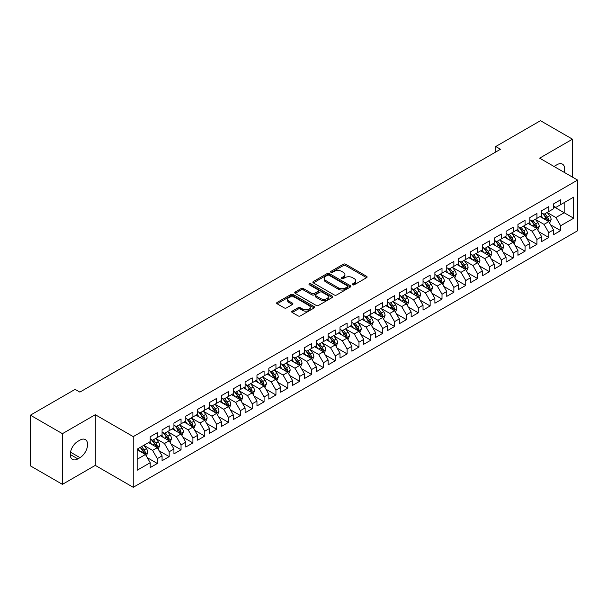 <?xml version="1.0" encoding="UTF-8"?>
<svg xmlns="http://www.w3.org/2000/svg" width="608" height="608" viewBox="0 0 608 608"><rect width="100%" height="100%" fill="white"/><g stroke="black" fill="none" stroke-linecap="round" stroke-linejoin="round"><path stroke-width="0.91" d="M352.61 284.81A1.155 0.669 0 0 0 354.236 284.81L366.609 277.666A1.649 0.95 0 0 0 367.095 276.997A1.649 0.95 0 0 0 366.609 276.321L345.648 264.222A1.649 0.95 0 0 0 343.322 264.222L330.95 271.366A1.155 0.669 0 0 0 330.615 271.837A1.155 0.669 0 0 0 330.95 272.308A1.155 0.669 0 0 0 332.584 272.308L334.18 271.381A5.267 3.04 0 0 1 341.635 271.381L343.383 272.392A5.267 3.04 0 0 1 344.926 274.542A5.267 3.04 0 0 1 343.383 276.693L341.78 277.613A1.155 0.669 0 0 0 341.445 278.084A1.155 0.669 0 0 0 341.78 278.555A1.155 0.669 0 0 0 343.414 278.555L345.01 277.636A5.267 3.04 0 0 1 352.465 277.636L354.213 278.639A5.267 3.04 0 0 1 355.756 280.79A5.267 3.04 0 0 1 354.213 282.94L352.61 283.868A1.155 0.669 0 0 0 352.268 284.339A1.155 0.669 0 0 0 352.61 284.81L352.61 283.868M292.205 311.144A1.649 0.95 0 0 0 291.726 311.813A1.649 0.95 0 0 0 292.205 312.489L298.087 315.886A1.649 0.95 0 0 0 300.42 315.886L314.154 307.952A1.649 0.95 0 0 0 314.64 307.276A1.649 0.95 0 0 0 314.154 306.607L293.2 294.508A1.649 0.95 0 0 0 290.867 294.508L277.126 302.442A1.649 0.95 0 0 0 276.648 303.111A1.649 0.95 0 0 0 277.126 303.78L284.232 307.884A1.649 0.95 0 0 0 286.558 307.884L292.44 304.486A1.649 0.95 0 0 0 292.927 303.818A1.649 0.95 0 0 0 292.44 303.141L288.922 301.112A4.408 2.546 0 0 1 287.63 299.311A4.408 2.546 0 0 1 290.35 296.962A4.408 2.546 0 0 1 295.146 297.517L308.948 305.482A4.408 2.546 0 0 1 310.24 307.276A4.408 2.546 0 0 1 307.519 309.632A4.408 2.546 0 0 1 302.716 309.077L300.42 307.747A1.649 0.95 0 0 0 298.087 307.747L292.205 311.144L292.205 312.489M62.426 433.679L62.426 484.356L95.289 465.386L95.289 414.709L62.426 433.679L30.4 415.188L75.118 389.363L79.868 392.107L500.498 149.256L495.748 146.52L495.748 152M95.289 414.709L133.243 436.62L577.6 180.074L577.6 230.759L133.243 487.304L133.243 436.62M572.5 177.133L572.5 139.186L539.638 158.164L577.6 180.074M572.5 139.186L540.474 120.696L495.748 146.52M334.301 294.979A1.649 0.95 0 0 0 336.627 294.979L350.368 287.044A1.649 0.95 0 0 0 350.846 286.376A1.649 0.95 0 0 0 350.368 285.699L329.407 273.6A1.649 0.95 0 0 0 327.081 273.6L313.34 281.534A1.649 0.95 0 0 0 312.862 282.203A1.649 0.95 0 0 0 313.34 282.88L334.301 294.979M309.784 285.061A1.155 0.669 0 0 1 310.954 285.22L310.954 283.852L332.264 296.157A1.649 0.95 0 0 1 332.743 296.826A1.649 0.95 0 0 1 332.264 297.494L318.524 305.429A1.649 0.95 0 0 1 316.19 305.429L295.237 293.33L295.237 291.984A1.649 0.95 0 0 0 294.751 292.661A1.649 0.95 0 0 0 295.237 293.33M295.237 291.984L301.112 288.587A1.649 0.95 0 0 1 303.445 288.587L311.942 293.497A1.649 0.95 0 0 0 314.275 293.497L318.174 291.247A1.649 0.95 0 0 0 318.653 290.571A1.649 0.95 0 0 0 318.174 289.902L309.328 284.795A1.155 0.669 0 0 1 308.986 284.324A1.155 0.669 0 0 1 309.7 283.708A1.155 0.669 0 0 1 310.954 283.852M553.523 206.583L564.194 212.747L564.194 202.608L573.686 197.129L560.637 204.66L560.637 199.796L553.523 203.908L553.523 208.772L548.773 211.508L548.773 206.652L541.66 210.756L541.66 215.62L536.91 218.356L536.91 213.499L529.796 217.603L529.796 222.467L525.054 225.211L525.054 220.347L517.932 224.451L517.932 229.315L513.19 232.058L513.19 227.194L506.069 231.306L506.069 236.162L501.326 238.906L501.326 234.042L494.213 238.154L494.213 243.01L489.463 245.754L489.463 240.89L482.349 245.001L482.349 249.865L477.599 252.601L477.599 247.737L470.486 251.849L470.486 256.713L465.743 259.449L465.743 254.585L458.622 258.696L458.622 263.56L453.88 266.296L453.88 261.432L446.758 265.544L446.758 270.408L442.016 273.144L442.016 268.288L434.895 272.392L434.895 277.256L430.152 279.999L430.152 275.135L423.039 279.239L423.039 284.103L418.289 286.847L418.289 281.983L411.175 286.094L411.175 290.951L406.433 293.694L406.433 288.83L399.312 292.942L399.312 297.798L394.569 300.542L394.569 295.678L387.448 299.79L387.448 304.654L382.706 307.39L382.706 302.526L375.584 306.637L375.584 311.501L370.842 314.237L370.842 309.373L363.728 313.485L363.728 318.349L358.978 321.085L358.978 316.221L351.865 320.332L351.865 325.196L347.122 327.932L347.122 323.076L340.001 327.18L340.001 332.044L335.259 334.788L335.259 329.924L328.138 334.028L328.138 338.892L323.395 341.635L323.395 336.771L316.274 340.883L316.274 345.739L311.532 348.483L311.532 343.619L304.418 347.73L304.418 352.587L299.668 355.33L299.668 350.466L292.554 354.578L292.554 359.442L287.804 362.178L287.804 357.314L280.691 361.426L280.691 366.29L275.948 369.026L275.948 364.162L268.827 368.273L268.827 373.137L264.085 375.873L264.085 371.009L256.964 375.121L256.964 379.985L252.221 382.721L252.221 377.864L245.108 381.968L245.108 386.832L240.358 389.576L240.358 384.712L233.244 388.816L233.244 393.68L228.494 396.424L228.494 391.56L221.38 395.671L221.38 400.528L216.638 403.271L216.638 398.407L209.517 402.519L209.517 407.375L204.774 410.119L204.774 405.255L197.653 409.366L197.653 414.23L192.911 416.966L192.911 412.102L185.797 416.214L185.797 421.078L181.047 423.814L181.047 418.95L173.934 423.062L173.934 427.926L169.184 430.662L169.184 425.798L162.07 429.909L162.07 434.773L157.328 437.509L157.328 432.653L150.206 436.757L150.206 441.621L137.157 449.152L137.157 470.25L150.206 462.718L145.464 454.495L137.157 449.7M573.686 197.129L573.686 218.219L560.637 225.758L555.894 217.535L547.291 212.572M550.612 224.831L560.637 230.614L560.637 225.758M560.637 230.614L553.523 234.726L553.523 229.862L548.773 232.606L544.031 224.382L535.428 219.42M538.749 231.678L548.773 237.47L548.773 232.606M548.773 237.47L541.66 241.574L541.66 236.71L536.91 239.453L532.167 231.238L523.572 226.267M526.893 238.526L536.91 244.317L536.91 239.453M536.91 244.317L529.796 248.421L529.796 243.565L525.054 246.301L520.304 238.085L511.708 233.115M515.029 245.374L525.054 251.165L525.054 246.301M525.054 251.165L517.932 255.276L517.932 250.412L513.19 253.148L508.44 244.933L499.844 239.962M503.166 252.229L513.19 258.012L513.19 253.148M513.19 258.012L506.069 262.124L506.069 257.26L501.326 259.996L496.584 251.78L487.981 246.818M491.302 259.076L501.326 264.86L501.326 259.996M501.326 264.86L494.213 268.972L494.213 264.108L489.463 266.844L484.72 258.628L476.117 253.665M479.438 265.924L489.463 271.708L489.463 266.844M489.463 271.708L482.349 275.819L482.349 270.955L477.599 273.699L472.857 265.476L464.254 260.513M467.582 272.772L477.599 278.555L477.599 273.699M477.599 278.555L470.486 282.667L470.486 277.803L465.743 280.546L460.993 272.323L452.398 267.36M455.719 279.619L465.743 285.403L465.743 280.546M465.743 285.403L458.622 289.514L458.622 284.65L453.88 287.394L449.13 279.171L440.534 274.208M443.855 286.467L453.88 292.258L453.88 287.394M453.88 292.258L446.758 296.362L446.758 291.498L442.016 294.242L437.274 286.026L428.67 281.056M431.992 293.314L442.016 299.106L442.016 294.242M442.016 299.106L434.895 303.21L434.895 298.353L430.152 301.089L425.41 292.874L416.807 287.903M420.128 300.162L430.152 305.953L430.152 301.089M430.152 305.953L423.039 310.065L423.039 305.201L418.289 307.937L413.546 299.721L404.943 294.751M408.272 307.017L418.289 312.801L418.289 307.937M418.289 312.801L411.175 316.912L411.175 312.048L406.433 314.784L401.683 306.569L393.087 301.606M396.408 313.865L406.433 319.648L406.433 314.784M406.433 319.648L399.312 323.76L399.312 318.896L394.569 321.632L389.819 313.416L381.224 308.454M384.545 320.712L394.569 326.496L394.569 321.632M394.569 326.496L387.448 330.608L387.448 325.744L382.706 328.487L377.963 320.264L369.36 315.301M372.681 327.56L382.706 333.344L382.706 328.487M382.706 333.344L375.584 337.455L375.584 332.591L370.842 335.335L366.1 327.112L357.496 322.149M360.818 334.408L370.842 340.191L370.842 335.335M370.842 340.191L363.728 344.303L363.728 339.439L358.978 342.182L354.236 333.959L345.633 328.996M348.954 341.255L358.978 347.046L358.978 342.182M358.978 347.046L351.865 351.15L351.865 346.286L347.122 349.03L342.372 340.814L333.777 335.844M337.098 348.103L347.122 353.894L347.122 349.03M347.122 353.894L340.001 357.998L340.001 353.142L335.259 355.878L330.509 347.662L321.913 342.692M325.234 354.95L335.259 360.742L335.259 355.878M335.259 360.742L328.138 364.853L328.138 359.989L323.395 362.725L318.653 354.51L310.05 349.539M313.371 361.806L323.395 367.589L323.395 362.725M323.395 367.589L316.274 371.701L316.274 366.837L311.532 369.573L306.789 361.357L298.186 356.394M301.507 368.653L311.532 374.437L311.532 369.573M311.532 374.437L304.418 378.548L304.418 373.684L299.668 376.42L294.926 368.205L286.322 363.242M289.644 375.501L299.668 381.284L299.668 376.42M299.668 381.284L292.554 385.396L292.554 380.532L287.804 383.276L283.062 375.052L274.466 370.09M277.788 382.348L287.804 388.132L287.804 383.276M287.804 388.132L280.691 392.244L280.691 387.38L275.948 390.123L271.198 381.9L262.603 376.937M265.924 389.196L275.948 394.98L275.948 390.123M275.948 394.98L268.827 399.091L268.827 394.227L264.085 396.971L259.342 388.748L250.739 383.785M254.06 396.044L264.085 401.835L264.085 396.971M264.085 401.835L256.964 405.939L256.964 401.075L252.221 403.818L247.479 395.603L238.876 390.632M242.197 402.891L252.221 408.682L252.221 403.818M252.221 408.682L245.108 412.786L245.108 407.93L240.358 410.666L235.615 402.45L227.012 397.48M230.333 409.739L240.358 415.53L240.358 410.666M240.358 415.53L233.244 419.634L233.244 414.778L228.494 417.514L223.752 409.298L215.156 404.328M218.477 416.594L228.494 422.378L228.494 417.514M228.494 422.378L221.38 426.489L221.38 421.625L216.638 424.361L211.888 416.146L203.292 411.183M206.614 423.442L216.638 429.225L216.638 424.361M216.638 429.225L209.517 433.337L209.517 428.473L204.774 431.209L200.032 422.993L191.429 418.03M194.75 430.289L204.774 436.073L204.774 431.209M204.774 436.073L197.653 440.184L197.653 435.32L192.911 438.064L188.168 429.841L179.565 424.878M182.886 437.137L192.911 442.92L192.911 438.064M192.911 442.92L185.797 447.032L185.797 442.168L181.047 444.912L176.305 436.688L167.702 431.726M171.023 443.984L181.047 449.768L181.047 444.912M181.047 449.768L173.934 453.88L173.934 449.016L169.184 451.759L164.441 443.536L155.846 438.573M159.167 450.832L169.184 456.623L169.184 451.759M169.184 456.623L162.07 460.727L162.07 455.863L157.328 458.607L152.578 450.391L143.982 445.421M147.303 457.68L157.328 463.471L157.328 458.607M157.328 463.471L150.206 467.575L150.206 462.718M150.206 438.885L152.578 440.253L157.328 437.509M137.157 459.291L145.464 454.495M162.07 432.03L164.441 433.405L169.184 430.662M152.578 450.391L157.328 447.648L148.55 442.578M162.07 455.863L157.328 447.648M173.934 425.182L176.305 426.558L181.047 423.814M164.441 443.536L169.184 440.8L160.406 435.731M173.934 449.016L169.184 440.8M185.797 418.334L188.168 419.702L192.911 416.966M176.305 436.688L181.047 433.952L172.269 428.883M185.797 442.168L181.047 433.952M197.653 411.487L200.032 412.855L204.774 410.119M188.168 429.841L192.911 427.105L184.133 422.036M197.653 435.32L192.911 427.105M209.517 404.639L211.888 406.007L216.638 403.271M200.032 422.993L204.774 420.257L195.996 415.188M209.517 428.473L204.774 420.257M221.38 397.792L223.752 399.16L228.494 396.424M211.888 416.146L216.638 413.402L207.86 408.34M221.38 421.625L216.638 413.402M233.244 390.944L235.615 392.312L240.358 389.576M223.752 409.298L228.494 406.554L219.716 401.485M233.244 414.778L228.494 406.554M245.108 384.096L247.479 385.464L252.221 382.721M235.615 402.45L240.358 399.707L231.58 394.638M245.108 407.93L240.358 399.707M256.964 377.249L259.342 378.617L264.085 375.873M247.479 395.603L252.221 392.859L243.443 387.79M256.964 401.075L252.221 392.859M268.827 370.394L271.198 371.769L275.948 369.026M259.342 388.748L264.085 386.012L255.307 380.942M268.827 394.227L264.085 386.012M280.691 363.546L283.062 364.914L287.804 362.178M271.198 381.9L275.948 379.164L267.17 374.095M280.691 387.38L275.948 379.164M292.554 356.698L294.926 358.066L299.668 355.33M283.062 375.052L287.804 372.316L279.026 367.247M292.554 380.532L287.804 372.316M304.418 349.851L306.789 351.219L311.532 348.483M294.926 368.205L299.668 365.469L290.89 360.4M304.418 373.684L299.668 365.469M316.274 343.003L318.653 344.371L323.395 341.635M306.789 361.357L311.532 358.614L302.754 353.552M316.274 366.837L311.532 358.614M328.138 336.156L330.509 337.524L335.259 334.788M318.653 354.51L323.395 351.766L314.617 346.697M328.138 359.989L323.395 351.766M340.001 329.308L342.372 330.676L347.122 327.932M330.509 347.662L335.259 344.918L326.481 339.849M340.001 353.142L335.259 344.918M351.865 322.46L354.236 323.828L358.978 321.085M342.372 340.814L347.122 338.071L338.344 333.002M351.865 346.286L347.122 338.071M363.728 315.605L366.1 316.981L370.842 314.237M354.236 333.959L358.978 331.223L350.2 326.154M363.728 339.439L358.978 331.223M375.584 308.758L377.963 310.126L382.706 307.39M366.1 327.112L370.842 324.376L362.064 319.306M375.584 332.591L370.842 324.376M387.448 301.91L389.819 303.278L394.569 300.542M377.963 320.264L382.706 317.528L373.928 312.459M387.448 325.744L382.706 317.528M399.312 295.062L401.683 296.43L406.433 293.694M389.819 313.416L394.569 310.68L385.791 305.611M399.312 318.896L394.569 310.68M411.175 288.215L413.546 289.583L418.289 286.847M401.683 306.569L406.433 303.825L397.655 298.764M411.175 312.048L406.433 303.825M423.039 281.367L425.41 282.735L430.152 279.999M413.546 299.721L418.289 296.978L409.511 291.916M423.039 305.201L418.289 296.978M434.895 274.52L437.274 275.888L442.016 273.144M425.41 292.874L430.152 290.13L421.374 285.061M434.895 298.353L430.152 290.13M446.758 267.672L449.13 269.04L453.88 266.296M437.274 286.026L442.016 283.282L433.238 278.213M446.758 291.498L442.016 283.282M458.622 260.817L460.993 262.192L465.743 259.449M449.13 279.171L453.88 276.435L445.102 271.366M458.622 284.65L453.88 276.435M470.486 253.969L472.857 255.345L477.599 252.601M460.993 272.323L465.743 269.587L456.965 264.518M470.486 277.803L465.743 269.587M482.349 247.122L484.72 248.49L489.463 245.754M472.857 265.476L477.599 262.74L468.821 257.67M482.349 270.955L477.599 262.74M494.213 240.274L496.584 241.642L501.326 238.906M484.72 258.628L489.463 255.892L480.685 250.823M494.213 264.108L489.463 255.892M506.069 233.426L508.44 234.794L513.19 232.058M496.584 251.78L501.326 249.037L492.548 243.975M506.069 257.26L501.326 249.037M517.932 226.579L520.304 227.947L525.054 225.211M508.44 244.933L513.19 242.189L504.412 237.128M517.932 250.412L513.19 242.189M529.796 219.731L532.167 221.099L536.91 218.356M520.304 238.085L525.054 235.342L516.276 230.272M529.796 243.565L525.054 235.342M541.66 212.884L544.031 214.252L548.773 211.508M532.167 231.238L536.91 228.494L528.132 223.425M541.66 236.71L536.91 228.494M553.523 206.028L555.894 207.404L560.637 204.66M544.031 224.382L548.773 221.646L539.995 216.577M553.523 229.862L548.773 221.646M30.4 415.188L30.4 465.865L62.426 484.356M95.289 465.386L133.243 487.304M555.894 217.535L564.194 212.747L573.686 218.219M564.201 172.345A10.739 6.202 120 0 0 562.446 164.137A10.739 6.202 120 0 0 557.08 164.669L554.944 165.9A10.739 6.202 120 0 0 554.048 166.478M77.847 441.347A10.739 6.202 120 0 0 70.832 450.809A10.739 6.202 120 0 0 72.481 459.412A10.739 6.202 120 0 0 77.847 458.88L79.982 457.649A10.739 6.202 120 0 0 86.997 448.187A10.739 6.202 120 0 0 85.356 439.584A10.739 6.202 120 0 0 79.982 440.116L77.847 441.347M353.066 284.97L354.213 284.316A5.267 3.04 0 0 0 355.756 282.165L355.756 280.79M344.926 274.542L344.926 275.91A5.267 3.04 0 0 1 343.383 278.061L342.243 278.722M366.586 277.681L345.648 265.59A1.649 0.95 0 0 0 343.322 265.59L331.413 272.468M350.368 285.699L350.368 287.044L329.407 274.968A1.649 0.95 0 0 0 327.081 274.968L313.363 282.887L313.34 281.534M347.457 286.839A1.155 0.669 0 0 0 347.791 286.376A1.155 0.669 0 0 0 347.457 285.904L329.057 275.28A1.155 0.669 0 0 0 327.431 275.28L325.744 276.252A5.267 3.04 0 0 0 324.201 278.403A5.267 3.04 0 0 0 325.744 280.554L338.314 287.82A5.267 3.04 0 0 0 345.77 287.82L347.457 286.839L347.457 288.215A1.155 0.669 0 0 0 347.791 287.744L347.791 286.376M324.201 278.403L324.201 279.779A5.267 3.04 0 0 0 325.744 281.93L325.744 280.554M347.457 288.215L345.77 289.188A5.267 3.04 0 0 1 338.314 289.188L325.744 281.93M295.26 293.345L301.112 289.963L301.112 288.587M318.653 290.571L318.653 291.946A1.649 0.95 0 0 1 318.174 292.615L314.275 294.865A1.649 0.95 0 0 1 311.942 294.865L303.445 289.963A1.649 0.95 0 0 0 301.112 289.963M310.954 285.22L332.242 297.51M320.766 298.589A4.408 2.546 0 0 0 325.561 299.144A4.408 2.546 0 0 0 328.282 296.795A4.408 2.546 0 0 0 326.99 294.994L322.134 292.19A1.649 0.95 0 0 0 319.8 292.19L315.902 294.439A1.649 0.95 0 0 0 315.423 295.108A1.649 0.95 0 0 0 315.902 295.784L320.766 298.589L320.766 299.957A4.408 2.546 0 0 0 325.561 300.512A4.408 2.546 0 0 0 328.282 298.163L328.282 296.795M315.423 295.108L315.423 296.484A1.649 0.95 0 0 0 315.902 297.152L315.902 295.784M320.766 299.957L315.902 297.152M310.24 307.276L310.24 308.651A4.408 2.546 0 0 1 307.519 311A4.408 2.546 0 0 1 302.716 310.445L300.42 309.122A1.649 0.95 0 0 0 298.087 309.122L292.228 312.504M287.63 299.311L287.63 300.679A4.408 2.546 0 0 0 288.922 302.48L288.922 301.112M292.418 304.502L288.922 302.48M314.154 306.607L314.154 307.952L293.2 295.876A1.649 0.95 0 0 0 290.867 295.876L277.149 303.795M549.655 223.166L551.122 219.579A4.446 2.569 -120 0 0 549.708 215.794L547.185 212.428M543.172 218.409L541.257 215.855M547.937 221.16L548.72 219.769A4.446 2.569 -120 0 0 547.451 217.094L544.928 213.727M543.491 213.94L546.607 218.097A2.265 1.307 60 0 1 547.018 218.781L548.72 219.769M542.708 213.492L546.03 217.915A4.446 2.569 60 0 1 547.299 220.59L547.39 220.848M537.791 230.014L539.258 226.427A4.446 2.569 -120 0 0 537.844 222.642L535.321 219.275M531.308 225.256L529.393 222.703M536.074 228.008L536.864 226.617A4.446 2.569 -120 0 0 535.587 223.942L533.072 220.575M531.628 220.788L534.744 224.945A2.265 1.307 60 0 1 535.154 225.629L536.864 226.617M530.845 220.339L534.166 224.762A4.446 2.569 60 0 1 535.435 227.438L535.526 227.696M525.928 236.862L527.402 233.274A4.446 2.569 -120 0 0 525.981 229.49L523.458 226.123M519.445 232.104L517.53 229.55M524.21 234.863L525 233.464A4.446 2.569 -120 0 0 523.724 230.789L521.208 227.43M519.772 227.635L522.88 231.792A2.265 1.307 60 0 1 523.29 232.476L525 233.464M518.989 227.187L522.302 231.61A4.446 2.569 60 0 1 523.579 234.285L523.663 234.544M514.064 243.709L515.538 240.122A4.446 2.569 -120 0 0 514.117 236.337L511.602 232.97M507.581 238.959L505.666 236.398M512.354 241.71L513.137 240.312A4.446 2.569 -120 0 0 511.868 237.637L509.344 234.278M507.908 234.483L511.016 238.64A2.265 1.307 60 0 1 511.427 239.324L513.137 240.312M507.125 234.034L510.439 238.458A4.446 2.569 60 0 1 511.716 241.133L511.807 241.391M502.208 250.564L503.675 246.97A4.446 2.569 -120 0 0 502.254 243.185L499.738 239.826M495.718 245.807L493.802 243.246M500.49 248.558L501.273 247.16A4.446 2.569 -120 0 0 500.004 244.484L497.481 241.125M496.044 241.33L499.153 245.488A2.265 1.307 60 0 1 499.571 246.179L501.273 247.16M495.262 240.882L498.575 245.313A4.446 2.569 60 0 1 499.852 247.98L499.943 248.239M490.344 257.412L491.811 253.817A4.446 2.569 -120 0 0 490.398 250.032L487.874 246.673M483.862 252.654L481.946 250.093M488.627 255.406L489.41 254.007A4.446 2.569 -120 0 0 488.14 251.34L485.617 247.973M484.181 248.186L487.297 252.335A2.265 1.307 60 0 1 487.707 253.027L489.41 254.007M483.398 247.73L486.719 252.16A4.446 2.569 60 0 1 487.988 254.836L488.08 255.086M478.481 264.26L479.948 260.672A4.446 2.569 -120 0 0 478.534 256.88L476.011 253.521M471.998 259.502L470.083 256.941M476.763 262.253L477.554 260.862A4.446 2.569 -120 0 0 476.277 258.187L473.761 254.82M472.317 255.033L475.433 259.183A2.265 1.307 60 0 1 475.844 259.874L477.554 260.862M471.534 254.577L474.856 259.008A4.446 2.569 60 0 1 476.125 261.683L476.216 261.942M466.617 271.107L468.092 267.52A4.446 2.569 -120 0 0 466.67 263.735L464.147 260.368M460.134 266.35L458.219 263.796M464.9 269.101L465.69 267.71A4.446 2.569 -120 0 0 464.413 265.035L461.898 261.668M460.461 261.881L463.57 266.03A2.265 1.307 60 0 1 463.98 266.722L465.69 267.71M459.678 261.425L462.992 265.856A4.446 2.569 60 0 1 464.261 268.531L464.352 268.789M454.754 277.955L456.228 274.368A4.446 2.569 -120 0 0 454.807 270.583L452.291 267.216M448.271 273.197L446.356 270.644M453.044 275.948L453.826 274.558A4.446 2.569 -120 0 0 452.557 271.882L450.034 268.516M448.598 268.728L451.706 272.886A2.265 1.307 60 0 1 452.116 273.57L453.826 274.558M447.815 268.28L451.128 272.703A4.446 2.569 60 0 1 452.405 275.378L452.496 275.637M442.89 284.802L444.364 281.215A4.446 2.569 -120 0 0 442.943 277.43L440.428 274.064M436.407 280.045L434.492 277.491M441.18 282.796L441.963 281.405A4.446 2.569 -120 0 0 440.694 278.73L438.17 275.363M436.734 275.576L439.842 279.733A2.265 1.307 60 0 1 440.26 280.417L441.963 281.405M435.951 275.128L439.265 279.551A4.446 2.569 60 0 1 440.542 282.226L440.633 282.484M431.034 291.65L432.501 288.063A4.446 2.569 -120 0 0 431.08 284.278L428.564 280.911M424.551 286.892L422.636 284.339M429.316 289.651L430.099 288.253A4.446 2.569 -120 0 0 428.83 285.578L426.307 282.218M424.87 282.424L427.986 286.581A2.265 1.307 60 0 1 428.397 287.265L430.099 288.253M424.088 281.975L427.409 286.398A4.446 2.569 60 0 1 428.678 289.074L428.769 289.332M419.17 298.498L420.637 294.91A4.446 2.569 -120 0 0 419.224 291.126L416.7 287.759M412.688 293.74L410.772 291.186M417.453 296.499L418.243 295.1A4.446 2.569 -120 0 0 416.966 292.425L414.451 289.066M413.007 289.271L416.123 293.428A2.265 1.307 60 0 1 416.533 294.112L418.243 295.1M412.224 288.823L415.545 293.246A4.446 2.569 60 0 1 416.814 295.921L416.906 296.18M407.307 305.353L408.781 301.758A4.446 2.569 -120 0 0 407.36 297.973L404.837 294.614M400.824 300.595L398.909 298.034M405.589 303.346L406.38 301.948A4.446 2.569 -120 0 0 405.103 299.273L402.587 295.914M401.143 296.119L404.259 300.276A2.265 1.307 60 0 1 404.67 300.968L406.38 301.948M400.368 295.67L403.682 300.101A4.446 2.569 60 0 1 404.951 302.769L405.042 303.027M395.443 312.2L396.918 308.606A4.446 2.569 -120 0 0 395.496 304.821L392.973 301.462M388.96 307.443L387.045 304.882M393.733 310.194L394.516 308.796A4.446 2.569 -120 0 0 393.247 306.128L390.724 302.761M389.287 302.974L392.396 307.124A2.265 1.307 60 0 1 392.806 307.815L394.516 308.796M388.504 302.518L391.818 306.949A4.446 2.569 60 0 1 393.095 309.624L393.178 309.875M383.58 319.048L385.054 315.461A4.446 2.569 -120 0 0 383.633 311.668L381.117 308.309M377.097 314.29L375.182 311.729M381.87 317.042L382.652 315.643A4.446 2.569 -120 0 0 381.383 312.976L378.86 309.609M377.424 309.822L380.532 313.971A2.265 1.307 60 0 1 380.95 314.663L382.652 315.643M376.641 309.366L379.954 313.796A4.446 2.569 60 0 1 381.231 316.472L381.322 316.722M371.724 325.896L373.19 322.308A4.446 2.569 -120 0 0 371.769 318.524L369.254 315.157M365.241 321.138L363.318 318.584M370.006 323.889L370.789 322.498A4.446 2.569 -120 0 0 369.52 319.823L366.996 316.456M365.56 316.669L368.676 320.819A2.265 1.307 60 0 1 369.086 321.51L370.789 322.498M364.777 316.213L368.098 320.644A4.446 2.569 60 0 1 369.368 323.319L369.459 323.578M359.86 332.743L361.327 329.156A4.446 2.569 -120 0 0 359.913 325.371L357.39 322.004M353.377 327.986L351.462 325.432M358.142 330.737L358.933 329.346A4.446 2.569 -120 0 0 357.656 326.671L355.14 323.304M353.696 323.517L356.812 327.674A2.265 1.307 60 0 1 357.223 328.358L358.933 329.346M352.914 323.061L356.235 327.492A4.446 2.569 60 0 1 357.504 330.167L357.595 330.425M347.996 339.591L349.463 336.004A4.446 2.569 -120 0 0 348.05 332.219L345.526 328.852M341.514 334.833L339.598 332.28M346.279 337.584L347.069 336.194A4.446 2.569 -120 0 0 345.792 333.518L343.277 330.152M341.833 330.364L344.949 334.522A2.265 1.307 60 0 1 345.359 335.206L347.069 336.194M341.058 329.916L344.371 334.339A4.446 2.569 60 0 1 345.64 337.014L345.732 337.273M336.133 346.438L337.607 342.851A4.446 2.569 -120 0 0 336.186 339.066L333.663 335.7M329.65 341.681L327.735 339.127M334.415 344.44L335.206 343.041A4.446 2.569 -120 0 0 333.929 340.366L331.413 337.007M329.977 337.212L333.085 341.369A2.265 1.307 60 0 1 333.496 342.053L335.206 343.041M329.194 336.764L332.508 341.187A4.446 2.569 60 0 1 333.784 343.862L333.868 344.12M324.269 353.286L325.744 349.699A4.446 2.569 -120 0 0 324.322 345.914L321.807 342.547M317.786 348.528L315.871 345.975M322.559 351.287L323.342 349.889A4.446 2.569 -120 0 0 322.073 347.214L319.55 343.854M318.113 344.06L321.222 348.217A2.265 1.307 60 0 1 321.64 348.901L323.342 349.889M317.33 343.611L320.644 348.034A4.446 2.569 60 0 1 321.921 350.71L322.012 350.968M312.413 360.141L313.88 356.546A4.446 2.569 -120 0 0 312.459 352.762L309.943 349.402M305.923 355.384L304.008 352.822M310.696 358.135L311.478 356.736A4.446 2.569 -120 0 0 310.209 354.061L307.686 350.702M306.25 350.907L309.366 355.064A2.265 1.307 60 0 1 309.776 355.756L311.478 356.736M305.467 350.459L308.788 354.89A4.446 2.569 60 0 1 310.057 357.557L310.148 357.816M300.55 366.989L302.016 363.394A4.446 2.569 -120 0 0 300.603 359.609L298.08 356.25M294.067 362.231L292.152 359.67M298.832 364.982L299.615 363.584A4.446 2.569 -120 0 0 298.346 360.916L295.822 357.55M294.386 357.762L297.502 361.912A2.265 1.307 60 0 1 297.912 362.604L299.615 363.584M293.603 357.306L296.924 361.737A4.446 2.569 60 0 1 298.194 364.405L298.285 364.663M288.686 373.836L290.153 370.249A4.446 2.569 -120 0 0 288.739 366.457L286.216 363.098M282.203 369.079L280.288 366.518M286.968 371.83L287.759 370.432A4.446 2.569 -120 0 0 286.482 367.764L283.966 364.397M282.522 364.61L285.638 368.76A2.265 1.307 60 0 1 286.049 369.451L287.759 370.432M281.747 364.154L285.061 368.585A4.446 2.569 60 0 1 286.33 371.26L286.421 371.511M276.822 380.684L278.297 377.097A4.446 2.569 -120 0 0 276.876 373.312L274.352 369.945M270.34 375.926L268.424 373.373M275.105 378.678L275.895 377.287A4.446 2.569 -120 0 0 274.618 374.612L272.103 371.245M270.666 371.458L273.775 375.607A2.265 1.307 60 0 1 274.185 376.299L275.895 377.287M269.884 371.002L273.197 375.432A4.446 2.569 60 0 1 274.474 378.108L274.558 378.366M264.959 387.532L266.433 383.944A4.446 2.569 -120 0 0 265.012 380.16L262.496 376.793M258.476 382.774L256.561 380.22M263.249 385.525L264.032 384.134A4.446 2.569 -120 0 0 262.762 381.459L260.239 378.092M258.803 378.305L261.911 382.462A2.265 1.307 60 0 1 262.322 383.146L264.032 384.134M258.02 377.849L261.334 382.28A4.446 2.569 60 0 1 262.61 384.955L262.702 385.214M253.103 394.379L254.57 390.792A4.446 2.569 -120 0 0 253.148 387.007L250.633 383.64M246.612 389.622L244.697 387.068M251.385 392.373L252.168 390.982A4.446 2.569 -120 0 0 250.899 388.307L248.376 384.94M246.939 385.153L250.055 389.31A2.265 1.307 60 0 1 250.466 389.994L252.168 390.982M246.156 384.704L249.478 389.128A4.446 2.569 60 0 1 250.747 391.803L250.838 392.061M241.239 401.227L242.706 397.64A4.446 2.569 -120 0 0 241.292 393.855L238.769 390.488M234.756 396.469L232.841 393.916M239.522 399.228L240.304 397.83A4.446 2.569 -120 0 0 239.035 395.154L236.512 391.795M235.076 392L238.192 396.158A2.265 1.307 60 0 1 238.602 396.842L240.304 397.83M234.293 391.552L237.614 395.975A4.446 2.569 60 0 1 238.883 398.65L238.974 398.909M229.376 408.074L230.842 404.487A4.446 2.569 -120 0 0 229.429 400.702L226.906 397.336M222.893 403.317L220.978 400.763M227.658 406.076L228.448 404.677A4.446 2.569 -120 0 0 227.172 402.002L224.656 398.643M223.212 398.848L226.328 403.005A2.265 1.307 60 0 1 226.738 403.689L228.448 404.677M222.437 398.4L225.75 402.823A4.446 2.569 60 0 1 227.02 405.498L227.111 405.756M217.512 414.93L218.986 411.335A4.446 2.569 -120 0 0 217.565 407.55L215.042 404.191M211.029 410.172L209.114 407.611M215.794 412.923L216.585 411.525A4.446 2.569 -120 0 0 215.308 408.85L212.792 405.49M211.356 405.696L214.464 409.853A2.265 1.307 60 0 1 214.875 410.544L216.585 411.525M210.573 405.247L213.887 409.678A4.446 2.569 60 0 1 215.164 412.346L215.247 412.604M205.648 421.777L207.123 418.182A4.446 2.569 -120 0 0 205.702 414.398L203.186 411.038M199.166 417.02L197.25 414.458M203.938 419.771L204.721 418.372A4.446 2.569 -120 0 0 203.452 415.705L200.929 412.338M199.492 412.551L202.601 416.7A2.265 1.307 60 0 1 203.011 417.392L204.721 418.372M198.71 412.095L202.023 416.526A4.446 2.569 60 0 1 203.3 419.193L203.391 419.452M193.792 428.625L195.259 425.038A4.446 2.569 -120 0 0 193.838 421.245L191.322 417.886M187.302 423.867L185.387 421.306M192.075 426.618L192.858 425.22A4.446 2.569 -120 0 0 191.588 422.552L189.065 419.186M187.629 419.398L190.745 423.548A2.265 1.307 60 0 1 191.155 424.24L192.858 425.22M186.846 418.942L190.167 423.373A4.446 2.569 60 0 1 191.436 426.048L191.528 426.299M181.929 435.472L183.396 431.885A4.446 2.569 -120 0 0 181.982 428.1L179.459 424.734M175.446 430.715L173.531 428.161M180.211 433.466L180.994 432.075A4.446 2.569 -120 0 0 179.725 429.4L177.202 426.033M175.765 426.246L178.881 430.396A2.265 1.307 60 0 1 179.292 431.087L180.994 432.075M174.982 425.79L178.304 430.221A4.446 2.569 60 0 1 179.573 432.896L179.664 433.154M170.065 442.32L171.532 438.733A4.446 2.569 -120 0 0 170.118 434.948L167.595 431.581M163.582 437.562L161.667 435.009M168.348 440.314L169.138 438.923A4.446 2.569 -120 0 0 167.861 436.248L165.346 432.881M163.902 433.094L167.018 437.251A2.265 1.307 60 0 1 167.428 437.935L169.138 438.923M163.119 432.638L166.44 437.068A4.446 2.569 60 0 1 167.709 439.744L167.8 440.002M158.202 449.168L159.676 445.58A4.446 2.569 -120 0 0 158.255 441.796L155.732 438.429M151.719 444.41L149.804 441.856M156.484 447.161L157.274 445.77A4.446 2.569 -120 0 0 155.998 443.095L153.482 439.728M152.046 439.941L155.154 444.098A2.265 1.307 60 0 1 155.564 444.782L157.274 445.77M151.263 439.493L154.576 443.916A4.446 2.569 60 0 1 155.853 446.591L155.937 446.85M146.338 456.015L147.812 452.428A4.446 2.569 -120 0 0 146.391 448.643L143.876 445.276M139.855 451.258L137.94 448.704M144.628 454.016L145.411 452.618A4.446 2.569 -120 0 0 144.142 449.943L141.618 446.584M140.501 447.222L143.29 450.946A2.265 1.307 60 0 1 143.701 451.63L145.411 452.618M140.197 447.404L142.713 450.764A4.446 2.569 60 0 1 143.99 453.439L144.081 453.697M354.213 284.316L354.213 282.94M341.78 278.555L341.78 277.613M343.383 278.061L343.383 276.693M330.95 272.308L330.95 271.366M343.322 265.59L343.322 264.222M345.648 265.59L345.648 264.222M366.609 277.666L366.609 276.321M327.081 274.968L327.081 273.6M329.407 274.968L329.407 273.6M338.314 289.188L338.314 287.82M345.77 289.188L345.77 287.82M303.445 289.963L303.445 288.587M311.942 294.865L311.942 293.497M314.275 294.865L314.275 293.497M318.174 292.615L318.174 291.247M332.264 297.494L332.264 296.157M298.087 309.122L298.087 307.747M300.42 309.122L300.42 307.747M302.716 310.445L302.716 309.077M292.44 304.486L292.44 303.141M277.126 303.78L277.126 302.442M290.867 295.876L290.867 294.508M293.2 295.876L293.2 294.508M70.254 454.495L77.847 458.88M70.498 452.17L79.982 457.649M548.218 221.327L551.091 219.663M547.451 217.094L549.708 215.794M544.168 218.986L546.03 217.915M536.355 228.175L539.235 226.51M535.587 223.942L537.844 222.642M532.312 225.834L534.166 224.762M524.491 235.022L527.372 233.358M523.724 230.789L525.981 229.49M520.448 232.682L522.302 231.61M512.628 241.87L515.508 240.213M511.868 237.637L514.117 236.337M508.584 239.537L510.439 238.458M500.772 248.718L503.644 247.061M500.004 244.484L502.254 243.185M496.721 246.384L498.575 245.313M488.908 255.565L491.781 253.908M488.14 251.34L490.398 250.032M484.857 253.232L486.719 252.16M477.044 262.413L479.925 260.756M476.277 258.187L478.534 256.88M472.994 260.08L474.856 259.008M465.181 269.268L468.061 267.604M464.413 265.035L466.67 263.735M461.138 266.927L462.992 265.856M453.317 276.116L456.198 274.451M452.557 271.882L454.807 270.583M449.274 273.775L451.128 272.703M441.461 282.963L444.334 281.299M440.694 278.73L442.943 277.43M437.41 280.622L439.265 279.551M429.598 289.811L432.47 288.146M428.83 285.578L431.08 284.278M425.547 287.47L427.409 286.398M417.734 296.658L420.614 294.994M416.966 292.425L419.224 291.126M413.683 294.325L415.545 293.246M405.87 303.506L408.751 301.849M405.103 299.273L407.36 297.973M401.827 301.173L403.682 300.101M394.007 310.354L396.887 308.697M393.247 306.128L395.496 304.821M389.964 308.02L391.818 306.949M382.151 317.201L385.024 315.544M381.383 312.976L383.633 311.668M378.1 314.868L379.954 313.796M370.287 324.056L373.16 322.392M369.52 319.823L371.769 318.524M366.236 321.716L368.098 320.644M358.424 330.904L361.296 329.24M357.656 326.671L359.913 325.371M354.373 328.563L356.235 327.492M346.56 337.752L349.44 336.087M345.792 333.518L348.05 332.219M342.517 335.411L344.371 334.339M334.696 344.599L337.577 342.935M333.929 340.366L336.186 339.066M330.653 342.258L332.508 341.187M322.84 351.447L325.713 349.782M322.073 347.214L324.322 345.914M318.79 349.114L320.644 348.034M310.977 358.294L313.85 356.638M310.209 354.061L312.459 352.762M306.926 355.961L308.788 354.89M299.113 365.142L301.986 363.485M298.346 360.916L300.603 359.609M295.062 362.809L296.924 361.737M287.25 371.99L290.13 370.333M286.482 367.764L288.739 366.457M283.206 369.656L285.061 368.585M275.386 378.837L278.266 377.18M274.618 374.612L276.876 373.312M271.343 376.504L273.197 375.432M263.53 385.692L266.403 384.028M262.762 381.459L265.012 380.16M259.479 383.352L261.334 382.28M251.666 392.54L254.539 390.876M250.899 388.307L253.148 387.007M247.616 390.199L249.478 389.128M239.803 399.388L242.676 397.723M239.035 395.154L241.292 393.855M235.752 397.047L237.614 395.975M227.939 406.235L230.82 404.571M227.172 402.002L229.429 400.702M223.896 403.902L225.75 402.823M216.076 413.083L218.956 411.426M215.308 408.85L217.565 407.55M212.032 410.75L213.887 409.678M204.22 419.93L207.092 418.274M203.452 415.705L205.702 414.398M200.169 417.597L202.023 416.526M192.356 426.778L195.229 425.121M191.588 422.552L193.838 421.245M188.305 424.445L190.167 423.373M180.492 433.626L183.365 431.969M179.725 429.4L181.982 428.1M176.442 431.292L178.304 430.221M168.629 440.481L171.509 438.816M167.861 436.248L170.118 434.948M164.586 438.14L166.44 437.068M156.765 447.328L159.646 445.664M155.998 443.095L158.255 441.796M152.722 444.988L154.576 443.916M144.902 454.176L147.782 452.512M144.142 449.943L146.391 448.643M140.858 451.835L142.713 450.764"/></g></svg>

